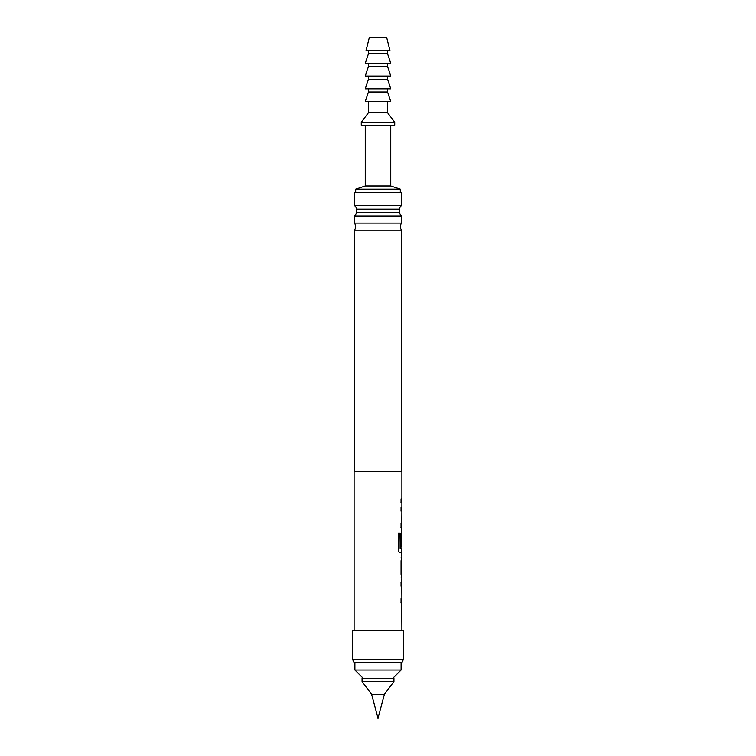 <?xml version="1.0" encoding="UTF-8"?>
<svg xmlns="http://www.w3.org/2000/svg" width="756" height="756" viewBox="0 0 756 756"><rect width="100%" height="100%" fill="white"/><g stroke="black" fill="none" stroke-linecap="round" stroke-linejoin="round"><path stroke-width="1.13" d="M401.086 502.787L401.899 502.787L401.067 502.787L401.067 498.941L401.899 498.941L401.899 471.215L354.101 471.215L354.101 630.561M401.899 502.787L401.899 507.144L401.067 507.144L401.067 510.999L401.899 510.999L401.805 523.955M401.738 523.955L401.738 535.588M401.738 552.797L401.899 557.172L401.086 557.172M401.086 561.018L401.899 561.018L401.899 573.974L401.086 573.974M401.086 577.83L401.899 577.83L401.738 582.205M401.738 598.988L401.899 630.561M401.899 602.834L401.067 602.834L401.067 598.988L401.805 598.988M401.805 586.032L401.899 598.988M401.899 586.032L401.067 586.032L401.067 582.186L401.899 582.186M401.899 577.83L401.067 574.239L401.067 560.763L401.899 557.172M401.899 552.816L400.019 552.816C399.111 552.56 398.563 551.37 398.374 549.225L398.374 533.056L400.122 533.056L400.122 548.289L401.899 548.544L401.899 535.588L401.776 546.786L401.067 546.786L401.067 535.749L401.899 532.158M401.899 527.801L401.067 527.801L401.067 523.955L401.899 523.955M400.916 546.786L401.616 546.786L401.899 535.588M401.899 561.018L401.899 573.974M403.496 630.561L352.504 630.561L352.504 659.241L403.496 659.241L403.496 630.561M403.496 659.241L402.012 662.426L353.988 662.426L352.504 659.241M403.411 644.207L403.411 648.78M352.589 644.207L352.589 648.78M354.337 471.215L354.337 230.145L401.663 230.145L401.663 471.215M354.337 230.145A5.5 5.5 0 0 0 354.337 223.105L354.337 215.98L401.663 215.98L401.663 223.105L354.337 223.105M401.663 230.145A5.5 5.5 0 0 1 401.663 223.105M401.663 215.98A6.776 6.776 0 0 1 399.3 212.256L356.7 212.256L356.7 209.119L399.3 209.119A6.776 6.776 0 0 1 401.663 205.396L354.337 205.396A6.776 6.776 0 0 1 356.7 209.119M354.337 215.98A6.776 6.776 0 0 0 356.7 212.256M399.3 212.256L399.3 209.119M354.895 662.426L354.895 669.996L401.105 669.996L401.105 662.426M392.742 678.368L401.105 669.996M363.258 678.368L354.895 669.996M401.663 205.396L401.663 192.364L354.337 192.364L354.337 205.396M390.748 125.439L390.748 185.985L400.311 189.18L400.311 192.364M365.252 125.439L365.252 185.985L355.689 189.18L355.689 192.364M393.933 678.368L362.067 678.368L362.067 681.553L393.933 681.553L393.933 678.368M371.593 694.301L378 718.2L384.407 694.301L371.593 694.301L362.067 681.553M384.407 694.301L393.933 681.553M387.563 101.54L387.563 112.691L394.726 122.255L394.726 125.439L361.274 125.439L361.274 122.255L368.437 112.691L368.437 101.54M378 101.54L365.252 101.54L368.437 91.977L387.563 91.977L390.748 101.54L378 101.54M387.563 112.691L368.437 112.691M394.726 122.255L361.274 122.255M390.748 185.985L365.252 185.985M400.311 189.18L355.689 189.18M378 88.792L365.252 88.792L368.437 79.229L387.563 79.229L390.748 88.792L378 88.792M378 76.044L365.252 76.044L368.437 66.481L387.563 66.481L390.748 76.044L378 76.044M378 63.296L365.252 63.296L368.437 53.733L387.563 53.733L390.748 63.296L378 63.296M378 50.548L366.046 50.548L369.24 37.8L386.76 37.8L389.954 50.548L378 50.548M401.738 498.941L401.738 502.787L400.916 502.787M401.738 507.144L401.738 510.999L400.916 510.999M400.916 523.955L401.748 523.955M401.597 527.801L400.916 527.801M398.242 533.056L399.971 533.056L400.217 548.544M401.597 552.816L399.877 552.816M401.738 548.544L401.738 552.816M401.748 561.018L401.748 573.974L400.926 573.974M401.738 573.974L401.738 577.82M401.738 557.181L401.738 561.018M401.738 582.186L401.738 586.032M401.644 586.032L400.916 586.032M400.916 598.988L401.644 598.988M401.748 602.834L400.916 602.834M400.916 582.186L401.748 582.186M368.437 88.792L368.437 91.977M368.437 76.044L368.437 79.229M368.437 63.296L368.437 66.481M368.437 50.548L368.437 53.733M387.563 50.548L387.563 53.733M387.563 63.296L387.563 66.481M387.563 76.044L387.563 79.229M387.563 88.792L387.563 91.977"/></g></svg>
